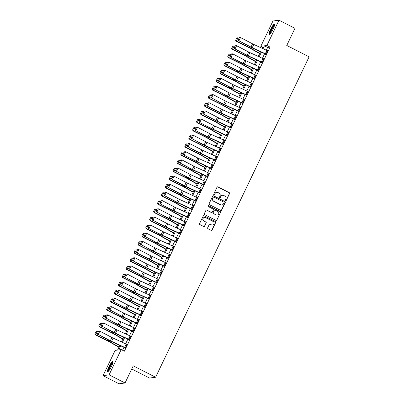 <?xml version="1.0" encoding="UTF-8"?>
<svg xmlns="http://www.w3.org/2000/svg" width="404" height="404" viewBox="0 0 404 404"><rect width="100%" height="100%" fill="white"/><g stroke="black" fill="none" stroke-linecap="round" stroke-linejoin="round"><path stroke-width="0.61" d="M225.624 200.626A0.5 0.49 82.3 0 0 226.28 200.399L229.538 193.597A0.717 0.697 82.3 0 0 229.219 192.632L217.943 186.885A0.717 0.697 82.3 0 0 217.009 187.209L213.746 194.016A0.5 0.49 82.3 0 0 214.251 194.733A0.5 0.49 82.3 0 0 214.625 194.46L215.049 193.582A2.293 2.232 82.3 0 1 218.034 192.551L218.973 193.031A2.293 2.232 82.3 0 1 219.998 196.102L219.574 196.985A0.5 0.49 82.3 0 0 220.079 197.702A0.5 0.49 82.3 0 0 220.453 197.43L220.872 196.551A2.293 2.232 82.3 0 1 223.861 195.521L224.801 196.001A2.293 2.232 82.3 0 1 225.826 199.071L225.402 199.955A0.5 0.49 82.3 0 0 225.624 200.626M225.826 200.677A0.5 0.49 82.3 0 0 226.114 200.419L229.376 193.617A0.717 0.697 82.3 0 0 229.058 192.657L217.776 186.911A0.717 0.697 82.3 0 0 217.458 186.835M214.171 194.738A0.5 0.49 82.3 0 0 214.463 194.486L215.049 193.582M219.998 197.708A0.5 0.49 82.3 0 0 220.286 197.455L220.872 196.551M108.923 366.787A5.691 1.071 117 0 1 112.787 361.545A5.691 1.071 117 0 1 111.479 366.438A5.691 1.071 117 0 1 107.621 371.68A5.691 1.071 117 0 1 108.923 366.787M270.559 29.426A5.691 1.071 117 0 1 274.417 24.184A5.691 1.071 117 0 1 273.114 29.083A5.691 1.071 117 0 1 269.251 34.325A5.691 1.071 117 0 1 270.559 29.426M207.676 227.755A0.717 0.697 82.3 0 0 207.994 228.714L211.161 230.325A0.717 0.697 82.3 0 0 212.095 230.007L215.716 222.447A0.717 0.697 82.3 0 0 215.398 221.488L204.116 215.741A0.717 0.697 82.3 0 0 203.182 216.064L199.561 223.619A0.717 0.697 82.3 0 0 199.884 224.579L203.702 226.528A0.717 0.697 82.3 0 0 204.636 226.21L206.186 222.973A0.717 0.697 82.3 0 0 205.868 222.013L203.975 221.049A1.914 1.863 82.3 0 1 204.535 217.438A1.914 1.863 82.3 0 1 205.616 217.62L213.039 221.402A1.914 1.863 82.3 0 1 212.474 225.013A1.914 1.863 82.3 0 1 211.398 224.831L210.161 224.2A0.717 0.697 82.3 0 0 209.227 224.523L207.676 227.755M262.681 47.248L260.832 46.303L272.947 21.018L279.007 20.2L294.971 28.331L286.764 45.46L309.105 56.843L155.601 377.235L133.254 365.852L125.048 382.982L109.09 374.846L103.03 375.669L115.145 350.384L117.599 350.051L119.826 345.405M279.007 20.2L266.892 45.485L264.438 45.819L263.055 48.702M120.705 345.814L118.746 349.894L121.205 349.561L124.397 351.187L270.089 47.111L266.892 45.485M121.205 349.561L109.09 374.846M220.705 210.408A0.717 0.697 82.3 0 0 221.639 210.085L225.26 202.53A0.717 0.697 82.3 0 0 224.937 201.571L213.66 195.824A0.717 0.697 82.3 0 0 212.726 196.142L209.105 203.702A0.717 0.697 82.3 0 0 209.423 204.661L220.705 210.408M220.488 212.489L216.867 220.049A0.717 0.697 82.3 0 1 215.933 220.367L204.656 214.62A0.717 0.697 82.3 0 1 204.333 213.66L205.883 210.428A0.717 0.697 82.3 0 1 206.818 210.105L211.393 212.438A0.717 0.697 82.3 0 0 212.327 212.115L213.352 209.969A0.717 0.697 82.3 0 0 213.034 209.009L208.272 206.585A0.5 0.49 82.3 0 1 208.419 205.636A0.5 0.49 82.3 0 1 208.701 205.686L220.17 211.529A0.717 0.697 82.3 0 1 220.488 212.489L216.867 220.049M270.089 47.111L267.63 47.445L266.307 50.197M264.645 53.671L262.403 58.358M260.737 61.827L258.494 66.514M256.828 69.983L254.586 74.669M252.919 78.144L250.677 82.825M249.016 86.299L246.768 90.981M245.107 94.455L242.86 99.137M241.198 102.611L238.951 107.297M237.289 110.767L235.047 115.453M233.381 118.922L231.138 123.609M229.472 127.083L227.23 131.765M225.563 135.239L223.321 139.92M221.66 143.395L219.412 148.076M217.751 151.55L215.504 156.237M213.842 159.706L211.595 164.393M209.934 167.862L207.691 172.548M206.025 176.023L203.783 180.704M202.116 184.179L199.874 188.86M198.207 192.334L195.965 197.016M194.304 200.49L192.057 205.176M190.395 208.646L188.148 213.332M186.486 216.802L184.239 221.488M182.578 224.962L180.336 229.644M178.669 233.118L176.427 237.799M174.76 241.274L172.518 245.955M170.852 249.43L168.609 254.116M166.948 257.585L164.701 262.272M163.039 265.741L160.792 270.428M159.131 273.902L156.883 278.583M155.222 282.058L152.98 286.739M151.313 290.213L149.071 294.895M147.404 298.369L145.162 303.056M143.496 306.525L141.254 311.211M139.592 314.681L137.345 319.367M135.683 322.841L133.436 327.523M131.775 330.997L129.527 335.679M127.866 339.153L125.624 343.834M123.957 347.309L122.548 350.248M265.312 53.722L266.877 50.46A2.555 0.323 -154.4 0 1 267.589 50.808L266.024 54.07A2.555 0.323 -154.4 0 0 265.312 53.722L252.253 47.712A3.646 0.465 25.6 0 1 251.01 47.101L238.941 40.804L250.485 47.096A5.469 0.692 -154.4 0 0 252.354 48.015L265.413 54.025L265.458 54.449L265.867 54.394L267.746 50.48L267.281 50.651M261.403 61.878L262.969 58.615A2.555 0.323 -154.4 0 1 263.681 58.964L262.12 62.226A2.555 0.323 -154.4 0 0 261.403 61.878L248.349 55.868A3.646 0.465 25.6 0 1 247.102 55.257L235.032 48.96L246.576 55.257A5.469 0.692 -154.4 0 0 248.445 56.171L261.504 62.181L261.55 62.605L261.964 62.549L263.837 58.636L263.373 58.807M257.494 70.038L259.06 66.771A2.555 0.323 -154.4 0 1 259.772 67.12L258.212 70.382A2.555 0.323 -154.4 0 0 257.494 70.038L244.44 64.024A3.646 0.465 25.6 0 1 243.193 63.413L230.598 57.115L242.668 63.413A5.469 0.692 -154.4 0 0 244.541 64.327L257.803 70.437L257.646 70.766L258.055 70.71L259.929 66.791L259.464 66.963M253.591 78.194L255.151 74.932A2.555 0.323 -154.4 0 1 255.863 75.275L254.303 78.538A2.555 0.323 -154.4 0 0 253.591 78.194L240.531 72.185A3.646 0.465 25.6 0 1 239.284 71.574L226.694 65.271L238.759 71.569A5.469 0.692 -154.4 0 0 240.632 72.483L253.894 78.593L253.737 78.921L254.146 78.866L256.02 74.947L255.555 75.124M249.682 86.35L251.243 83.088A2.555 0.323 -154.4 0 1 251.955 83.431L250.394 86.693A2.555 0.323 -154.4 0 0 249.682 86.35L236.623 80.34A3.646 0.465 25.6 0 1 235.375 79.729L222.786 73.427L234.85 79.724A5.469 0.692 -154.4 0 0 236.724 80.643L249.985 86.749L249.829 87.077L250.238 87.022L252.111 83.108L251.647 83.28M245.773 94.506L247.334 91.243A2.555 0.323 -154.4 0 1 248.051 91.587L246.485 94.849A2.555 0.323 -154.4 0 0 245.773 94.506L232.714 88.496A3.646 0.465 25.6 0 1 231.467 87.885L219.402 81.588L230.947 87.88A5.469 0.692 -154.4 0 0 232.815 88.799L246.076 94.905L245.92 95.233L246.329 95.177L248.208 91.264L247.738 91.435M241.865 102.661L243.43 99.399A2.555 0.323 -154.4 0 1 244.142 99.748L242.577 103.01A2.555 0.323 -154.4 0 0 241.865 102.661L228.805 96.652A3.646 0.465 25.6 0 1 227.558 96.041L215.494 89.744L227.038 96.036A5.469 0.692 -154.4 0 0 228.906 96.955L241.966 102.964L242.011 103.389L242.42 103.333L244.299 99.419L243.834 99.591M237.956 110.817L239.522 107.555A2.555 0.323 -154.4 0 1 240.234 107.903L238.668 111.166A2.555 0.323 -154.4 0 0 237.956 110.817L224.897 104.808A3.646 0.465 25.6 0 1 223.654 104.197L211.585 97.899L223.129 104.197A5.469 0.692 -154.4 0 0 224.998 105.111L238.057 111.12L238.102 111.544L238.512 111.489L240.39 107.575L239.925 107.747M234.047 118.978L235.613 115.711A2.555 0.323 -154.4 0 1 236.325 116.059L234.764 119.321A2.555 0.323 -154.4 0 0 234.047 118.978L220.993 112.963A3.646 0.465 25.6 0 1 219.746 112.352L207.151 106.055L219.221 112.352A5.469 0.692 -154.4 0 0 221.089 113.266L234.148 119.276L234.194 119.705L234.608 119.65L236.481 115.731L236.017 115.903M230.139 127.134L231.704 123.871A2.555 0.323 -154.4 0 1 232.416 124.215L230.856 127.477A2.555 0.323 -154.4 0 0 230.139 127.134L217.084 121.124A3.646 0.465 25.6 0 1 215.837 120.513L203.768 114.216L215.312 120.508A5.469 0.692 -154.4 0 0 217.185 121.422L230.447 127.533L230.29 127.861L230.699 127.805L232.573 123.887L232.108 124.063M226.235 135.29L227.795 132.027A2.555 0.323 -154.4 0 1 228.507 132.371L226.947 135.633A2.555 0.323 -154.4 0 0 226.235 135.29L213.176 129.28A3.646 0.465 25.6 0 1 211.928 128.669L199.339 122.367L211.403 128.664A5.469 0.692 -154.4 0 0 213.277 129.583L226.538 135.688L226.381 136.017L226.79 135.961L228.664 132.047L228.199 132.219M222.326 143.445L223.887 140.183A2.555 0.323 -154.4 0 1 224.599 140.526L223.038 143.789A2.555 0.323 -154.4 0 0 222.326 143.445L209.267 137.436A3.646 0.465 25.6 0 1 208.02 136.825L195.43 130.522L207.494 136.82A5.469 0.692 -154.4 0 0 209.368 137.739L222.629 143.844L222.473 144.172L222.882 144.117L224.755 140.203L224.291 140.375M218.418 151.601L219.978 148.339A2.555 0.323 -154.4 0 1 220.695 148.687L219.13 151.949A2.555 0.323 -154.4 0 0 218.418 151.601L205.358 145.591A3.646 0.465 25.6 0 1 204.111 144.98L192.046 138.683L203.591 144.975A5.469 0.692 -154.4 0 0 205.459 145.894L218.519 151.904L218.564 152.328L218.973 152.273L220.852 148.359L220.382 148.531M214.509 159.757L216.074 156.494A2.555 0.323 -154.4 0 1 216.786 156.843L215.221 160.105A2.555 0.323 -154.4 0 0 214.509 159.757L201.45 153.747A3.646 0.465 25.6 0 1 200.202 153.136L188.138 146.839L199.682 153.136A5.469 0.692 -154.4 0 0 201.551 154.05L214.61 160.06L214.655 160.484L215.064 160.428L216.943 156.515L216.478 156.686M210.6 167.918L212.166 164.65A2.555 0.323 -154.4 0 1 212.878 164.999L211.312 168.261A2.555 0.323 -154.4 0 0 210.6 167.918L197.541 161.903A3.646 0.465 25.6 0 1 196.299 161.292L183.704 154.995L195.773 161.292A5.469 0.692 -154.4 0 0 197.642 162.206L210.701 168.216L210.747 168.645L211.156 168.589L213.034 164.67L212.57 164.842M206.691 176.073L208.257 172.811A2.555 0.323 -154.4 0 1 208.969 173.154L207.409 176.417A2.555 0.323 -154.4 0 0 206.691 176.073L193.637 170.064A3.646 0.465 25.6 0 1 192.39 169.453L180.32 163.155L191.865 169.448A5.469 0.692 -154.4 0 0 193.733 170.362L206.994 176.472L206.838 176.8L207.252 176.745L209.126 172.826L208.661 173.003M202.783 184.229L204.348 180.967A2.555 0.323 -154.4 0 1 205.06 181.31L203.5 184.572A2.555 0.323 -154.4 0 0 202.783 184.229L189.728 178.22A3.646 0.465 25.6 0 1 188.481 177.608L176.412 171.311L187.956 177.603A5.469 0.692 -154.4 0 0 189.829 178.523L203.091 184.628L202.934 184.956L203.343 184.901L205.217 180.987L204.752 181.159M198.879 192.385L200.44 189.123A2.555 0.323 -154.4 0 1 201.152 189.466L199.591 192.728A2.555 0.323 -154.4 0 0 198.879 192.385L185.82 186.375A3.646 0.465 25.6 0 1 184.572 185.764L171.983 179.462L184.047 185.759A5.469 0.692 -154.4 0 0 185.921 186.678L199.182 192.784L199.026 193.112L199.435 193.056L201.308 189.143L200.844 189.314M194.97 200.541L196.531 197.278A2.555 0.323 -154.4 0 1 197.243 197.627L195.682 200.889A2.555 0.323 -154.4 0 0 194.97 200.541L181.911 194.531A3.646 0.465 25.6 0 1 180.664 193.92L168.594 187.623L180.139 193.915A5.469 0.692 -154.4 0 0 182.012 194.834L195.273 200.945L195.117 201.268L195.526 201.212L197.399 197.298L196.935 197.47M191.062 208.696L192.622 205.434A2.555 0.323 -154.4 0 1 193.339 205.782L191.774 209.045A2.555 0.323 -154.4 0 0 191.062 208.696L178.002 202.687A3.646 0.465 25.6 0 1 176.755 202.076L164.691 195.778L176.235 202.076A5.469 0.692 -154.4 0 0 178.103 202.99L191.163 208.999L191.208 209.423L191.617 209.368L193.496 205.454L193.026 205.626M187.153 216.857L188.719 213.59A2.555 0.323 -154.4 0 1 189.431 213.938L187.865 217.201A2.555 0.323 -154.4 0 0 187.153 216.857L174.094 210.843A3.646 0.465 25.6 0 1 172.846 210.232L160.257 203.934L172.326 210.232A5.469 0.692 -154.4 0 0 174.195 211.146L187.254 217.155L187.299 217.584L187.708 217.529L189.587 213.61L189.123 213.782M183.244 225.013L184.81 221.751A2.555 0.323 -154.4 0 1 185.522 222.094L183.956 225.356A2.555 0.323 -154.4 0 0 183.244 225.013L170.185 219.003A3.646 0.465 25.6 0 1 168.943 218.392L156.873 212.095L168.417 218.387A5.469 0.692 -154.4 0 0 170.286 219.301L183.547 225.412L183.391 225.74L183.8 225.684L185.678 221.766L185.214 221.942M179.336 233.169L180.901 229.906A2.555 0.323 -154.4 0 1 181.613 230.25L180.048 233.512A2.555 0.323 -154.4 0 0 179.336 233.169L166.281 227.159A3.646 0.465 25.6 0 1 165.034 226.548L152.964 220.251L164.509 226.543A5.469 0.692 -154.4 0 0 166.377 227.462L179.639 233.568L179.482 233.896L179.896 233.84L181.77 229.927L181.305 230.098M175.427 241.324L176.992 238.062A2.555 0.323 -154.4 0 1 177.704 238.405L176.144 241.668A2.555 0.323 -154.4 0 0 175.427 241.324L162.373 235.315A3.646 0.465 25.6 0 1 161.125 234.704L148.531 228.401L160.6 234.699A5.469 0.692 -154.4 0 0 162.474 235.618L175.735 241.723L175.578 242.052L175.987 241.996L177.861 238.082L177.396 238.254M171.523 249.48L173.084 246.218A2.555 0.323 -154.4 0 1 173.796 246.566L172.235 249.829A2.555 0.323 -154.4 0 0 171.523 249.48L158.464 243.471A3.646 0.465 25.6 0 1 157.217 242.86L145.147 236.562L156.691 242.855A5.469 0.692 -154.4 0 0 158.565 243.774L171.826 249.884L171.67 250.207L172.079 250.152L173.952 246.238L173.488 246.41M167.615 257.636L169.175 254.374A2.555 0.323 -154.4 0 1 169.887 254.722L168.327 257.984A2.555 0.323 -154.4 0 0 167.615 257.636L154.555 251.626A3.646 0.465 25.6 0 1 153.308 251.015L141.238 244.718L152.783 251.015A5.469 0.692 -154.4 0 0 154.656 251.929L167.918 258.04L167.761 258.363L168.17 258.308L170.044 254.394L169.579 254.565M163.706 265.797L165.266 262.529A2.555 0.323 -154.4 0 1 165.983 262.878L164.418 266.14A2.555 0.323 -154.4 0 0 163.706 265.797L150.647 259.782A3.646 0.465 25.6 0 1 149.399 259.171L136.81 252.874L148.879 259.171A5.469 0.692 -154.4 0 0 150.748 260.085L163.807 266.095L163.852 266.524L164.261 266.468L166.14 262.549L165.67 262.721M159.797 273.952L161.363 270.69A2.555 0.323 -154.4 0 1 162.075 271.034L160.509 274.296A2.555 0.323 -154.4 0 0 159.797 273.952L146.738 267.943A3.646 0.465 25.6 0 1 145.491 267.332L133.426 261.034L144.97 267.327A5.469 0.692 -154.4 0 0 146.839 268.241L160.1 274.351L159.944 274.68L160.353 274.624L162.231 270.705L161.767 270.882M155.888 282.108L157.454 278.846A2.555 0.323 -154.4 0 1 158.166 279.189L156.601 282.452A2.555 0.323 -154.4 0 0 155.888 282.108L142.829 276.099A3.646 0.465 25.6 0 1 141.587 275.488L129.517 269.19L141.062 275.483A5.469 0.692 -154.4 0 0 142.93 276.402L156.191 282.507L156.035 282.835L156.444 282.78L158.323 278.866L157.858 279.038M151.98 290.264L153.545 287.002A2.555 0.323 -154.4 0 1 154.257 287.345L152.692 290.607A2.555 0.323 -154.4 0 0 151.98 290.264L138.925 284.254A3.646 0.465 25.6 0 1 137.678 283.643L125.083 277.341L137.153 283.638A5.469 0.692 -154.4 0 0 139.021 284.557L152.283 290.663L152.126 290.991L152.54 290.936L154.414 287.022L153.949 287.194M148.071 298.42L149.637 295.157A2.555 0.323 -154.4 0 1 150.349 295.506L148.788 298.768A2.555 0.323 -154.4 0 0 148.071 298.42L135.017 292.41A3.646 0.465 25.6 0 1 133.769 291.799L121.7 285.502L133.244 291.794A5.469 0.692 -154.4 0 0 135.118 292.713L148.379 298.824L148.223 299.147L148.632 299.091L150.505 295.178L150.041 295.349M144.167 306.575L145.728 303.313A2.555 0.323 -154.4 0 1 146.44 303.662L144.879 306.924A2.555 0.323 -154.4 0 0 144.167 306.575L131.108 300.566A3.646 0.465 25.6 0 1 129.861 299.955L117.791 293.658L129.336 299.955A5.469 0.692 -154.4 0 0 131.209 300.869L144.47 306.979L144.314 307.303L144.723 307.247L146.596 303.333L146.132 303.505M140.259 314.736L141.819 311.469A2.555 0.323 -154.4 0 1 142.531 311.817L140.971 315.08A2.555 0.323 -154.4 0 0 140.259 314.736L127.199 308.722A3.646 0.465 25.6 0 1 125.952 308.111L113.362 301.813L125.427 308.111A5.469 0.692 -154.4 0 0 127.3 309.025L140.562 315.135L140.405 315.463L140.814 315.408L142.688 311.489L142.223 311.661M136.35 322.892L137.91 319.63A2.555 0.323 -154.4 0 1 138.628 319.973L137.062 323.235A2.555 0.323 -154.4 0 0 136.35 322.892L123.291 316.882A3.646 0.465 25.6 0 1 122.043 316.271L109.979 309.974L121.523 316.266A5.469 0.692 -154.4 0 0 123.392 317.18L136.653 323.291L136.496 323.619L136.906 323.564L138.784 319.645L138.314 319.822M132.441 331.048L134.007 327.785A2.555 0.323 -154.4 0 1 134.719 328.129L133.153 331.391A2.555 0.323 -154.4 0 0 132.441 331.048L119.382 325.038A3.646 0.465 25.6 0 1 118.135 324.427L106.07 318.13L117.615 324.422A5.469 0.692 -154.4 0 0 119.483 325.341L132.744 331.447L132.588 331.775L132.997 331.719L134.875 327.806L134.411 327.977M128.533 339.203L130.098 335.941A2.555 0.323 -154.4 0 1 130.81 336.285L129.245 339.547A2.555 0.323 -154.4 0 0 128.533 339.203L115.473 333.194A3.646 0.465 25.6 0 1 114.231 332.583L102.162 326.286L113.706 332.578A5.469 0.692 -154.4 0 0 115.574 333.497L128.836 339.602L128.679 339.931L129.088 339.875L130.967 335.961L130.502 336.133M124.624 347.359L126.189 344.097A2.555 0.323 -154.4 0 1 126.901 344.445L125.336 347.708A2.555 0.323 -154.4 0 0 124.624 347.359L111.57 341.35A3.646 0.465 25.6 0 1 110.322 340.739L98.253 334.441L109.797 340.734A5.469 0.692 -154.4 0 0 111.666 341.653L124.725 347.662L124.77 348.086L125.184 348.031L127.058 344.117L126.593 344.289M131.749 368.993L149.536 378.053L155.601 377.235M125.048 382.982L118.988 383.8L103.03 375.669M262.176 48.298L263.292 45.975L260.832 46.303M121.488 341.935L123.735 337.249M125.397 333.78L127.644 329.093M129.305 325.624L131.547 320.938M133.214 317.463L135.456 312.782M137.123 309.307L139.365 304.626M141.031 301.152L143.274 296.465M144.935 292.996L147.182 288.31M148.844 284.84L151.091 280.154M152.752 276.684L155 271.998M156.661 268.524L158.903 263.842M160.57 260.368L162.812 255.687M164.478 252.212L166.721 247.526M168.387 244.056L170.629 239.37M172.291 235.901L174.538 231.214M176.2 227.745L178.447 223.059M180.108 219.584L182.356 214.903M184.017 211.428L186.259 206.747M187.926 203.273L190.168 198.586M191.834 195.117L194.077 190.43M195.743 186.961L197.985 182.275M199.647 178.805L201.894 174.119M203.555 170.645L205.803 165.963M207.464 162.489L209.711 157.807M211.373 154.333L213.615 149.652M215.281 146.177L217.524 141.491M219.19 138.022L221.432 133.335M223.099 129.866L225.341 125.179M227.003 121.705L229.25 117.024M230.911 113.549L233.159 108.868M234.82 105.393L237.067 100.712M238.729 97.238L240.971 92.551M242.637 89.082L244.88 84.396M246.546 80.926L248.788 76.24M250.455 72.765L252.697 68.084M254.358 64.61L256.606 59.928M258.267 56.454L260.514 51.773M261.393 52.177L259.146 56.858M257.484 60.332L255.237 65.014M253.576 68.488L251.333 73.169M249.667 76.644L247.425 81.33M245.758 84.8L243.516 89.486M241.85 92.955L239.607 97.642M237.946 101.116L235.699 105.797M234.037 109.272L231.79 113.953M230.129 117.428L227.881 122.109M226.22 125.583L223.978 130.27M222.311 133.739L220.069 138.426M218.402 141.895L216.16 146.581M214.494 150.056L212.252 154.737M210.59 158.211L208.343 162.893M206.681 166.367L204.434 171.049M202.773 174.523L200.525 179.209M198.864 182.679L196.622 187.365M194.955 190.834L192.713 195.521M191.047 198.995L188.804 203.677M187.138 207.151L184.896 211.832M183.234 215.307L180.987 219.988M179.326 223.463L177.078 228.149M175.417 231.618L173.17 236.305M171.508 239.774L169.266 244.46M167.599 247.935L165.357 252.616M163.691 256.091L161.448 260.772M159.782 264.246L157.54 268.928M155.878 272.402L153.631 277.088M151.97 280.558L149.722 285.244M148.061 288.714L145.814 293.4M144.152 296.874L141.91 301.556M140.244 305.03L138.001 309.711M136.335 313.186L134.093 317.867M132.426 321.342L130.184 326.028M128.523 329.497L126.275 334.184M124.614 337.653L122.367 342.339M267.63 47.445L264.438 45.819M267.337 50.535L267.645 50.692M263.428 58.691L263.736 58.848M259.519 66.847L259.828 67.003M255.611 75.003L255.919 75.164M251.702 83.163L252.01 83.32M247.793 91.319L248.101 91.476M243.89 99.475L244.198 99.631M239.981 107.631L240.289 107.787M236.072 115.786L236.38 115.943M232.164 123.942L232.472 124.099M228.255 132.103L228.563 132.26M224.346 140.259L224.654 140.415M220.438 148.414L220.746 148.571M216.534 156.57L216.842 156.727M212.625 164.726L212.933 164.882M208.716 172.882L209.025 173.038M204.808 181.042L205.116 181.199M200.899 189.198L201.207 189.355M196.99 197.354L197.298 197.511M193.082 205.51L193.39 205.666M189.178 213.666L189.486 213.822M185.269 221.821L185.577 221.978M181.361 229.982L181.669 230.139M177.452 238.138L177.76 238.294M173.543 246.294L173.851 246.45M169.635 254.449L169.943 254.606M165.726 262.605L166.034 262.762M161.822 270.761L162.13 270.917M157.913 278.922L158.222 279.078M154.005 287.077L154.313 287.234M150.096 295.233L150.404 295.39M146.187 303.389L146.495 303.545M142.279 311.545L142.587 311.701M138.37 319.7L138.678 319.857M134.466 327.861L134.774 328.018M130.558 336.017L130.866 336.173M126.649 344.173L126.957 344.329M222.488 195.314A2.293 2.232 82.3 0 0 220.71 196.571M216.665 192.344A2.293 2.232 82.3 0 0 214.883 193.602M221.023 210.484A0.717 0.697 82.3 0 0 221.473 210.11L225.094 202.55A0.717 0.697 82.3 0 0 224.776 201.591L213.499 195.844A0.717 0.697 82.3 0 0 213.176 195.768M224.043 202.788A0.5 0.49 82.3 0 0 223.821 202.116L213.918 197.071A0.5 0.49 82.3 0 0 213.267 197.293L212.822 198.223A2.293 2.232 82.3 0 0 213.847 201.293L220.614 204.742A2.293 2.232 82.3 0 0 223.599 203.717L224.043 202.788M213.559 197.041A0.5 0.49 82.3 0 0 213.105 197.319L213.267 197.293M221.821 204.974A2.293 2.232 82.3 0 1 220.448 204.767L213.681 201.318A2.293 2.232 82.3 0 1 212.661 198.248L213.105 197.319M216.251 220.443A0.717 0.697 82.3 0 0 216.701 220.069M211.711 212.509A0.717 0.697 82.3 0 1 211.226 212.459L206.656 210.125A0.717 0.697 82.3 0 0 206.333 210.055M220.321 212.509A0.717 0.697 82.3 0 0 220.003 211.55L208.535 205.707A0.5 0.49 82.3 0 0 208.338 205.656M216.14 214.857A1.914 1.863 82.3 0 0 218.801 213.458A1.914 1.863 82.3 0 0 217.781 211.428L215.165 210.095A0.717 0.697 82.3 0 0 214.231 210.418L213.201 212.565A0.717 0.697 82.3 0 0 213.524 213.524L215.973 214.877A1.914 1.863 82.3 0 0 217.135 215.049M214.681 210.045A0.717 0.697 82.3 0 0 214.064 210.439L214.231 210.418M215.973 214.877L213.357 213.544A0.717 0.697 82.3 0 1 213.039 212.585L214.064 210.439M212.393 225.023A1.914 1.863 82.3 0 1 211.231 224.851L209.994 224.22A0.717 0.697 82.3 0 0 209.676 224.149M204.454 217.448A1.914 1.863 82.3 0 0 203.808 221.069L203.975 221.049M204.025 226.604A0.717 0.697 82.3 0 0 204.474 226.23L206.025 222.993A0.717 0.697 82.3 0 0 205.702 222.033L203.808 221.069M211.479 230.401A0.717 0.697 82.3 0 0 211.928 230.028L215.549 222.473A0.717 0.697 82.3 0 0 215.231 221.513L203.954 215.766A0.717 0.697 82.3 0 0 203.631 215.691M236.794 37.915L235.583 40.243L236.794 37.915L237.961 37.814L238.794 38.229M237.961 37.814L236.396 41.077L248.92 47.308A5.469 0.692 25.6 0 1 250.682 48.243L259.742 53.384M235.699 40.198L236.396 41.077L236.103 41.188L235.583 40.243M259.626 53.621L249.798 48.046A3.646 0.465 -154.4 0 0 248.627 47.425L236.103 41.188M265.615 54.126L265.923 54.282M239.092 37.607L240.501 37.542L238.941 40.804L238.203 39.89L239.299 37.607L238.203 39.89M266.877 50.46L253.818 44.45A3.646 0.465 25.6 0 1 252.571 43.839L240.501 37.542L239.299 37.607M237.996 39.89L238.416 40.804M232.886 46.071L231.674 48.404L232.886 46.071L234.052 45.97L234.886 46.384M234.052 45.97L232.487 49.232L245.016 55.464A5.469 0.692 25.6 0 1 246.773 56.398L255.833 61.539M231.795 48.359L232.487 49.232L232.194 49.344L231.674 48.404M255.717 61.782L245.895 56.201A3.646 0.465 -154.4 0 0 244.718 55.58L232.194 49.344M228.977 54.232L227.765 56.56L228.977 54.232L230.144 54.126L230.977 54.54M230.144 54.126L228.583 57.388L241.107 63.625A5.469 0.692 25.6 0 1 242.865 64.554L251.924 69.7M227.886 56.515L228.583 57.388L228.29 57.504L227.765 56.56M251.808 69.937L241.986 64.357A3.646 0.465 -154.4 0 0 240.814 63.736L228.29 57.504M225.068 62.388L223.861 64.716L225.068 62.388L226.235 62.282L227.068 62.696M226.235 62.282L224.674 65.544L237.198 71.781A5.469 0.692 25.6 0 1 238.956 72.71L248.016 77.856M223.978 64.67L224.674 65.544L224.382 65.66L223.861 64.716M247.899 78.093L238.077 72.513A3.646 0.465 -154.4 0 0 236.906 71.892L224.382 65.66M261.706 62.282L262.014 62.438M235.184 45.763L236.598 45.697L235.032 48.96L234.295 48.046L235.391 45.763L234.295 48.046M262.969 58.615L249.909 52.606A3.646 0.465 25.6 0 1 248.662 51.995L236.598 45.697L235.391 45.763M234.088 48.046L234.507 48.96M257.803 70.437L258.111 70.594M231.275 53.919L232.689 53.858L231.123 57.121L230.391 56.206L231.482 53.919L230.391 56.206M259.06 66.771L246.001 60.762A3.646 0.465 25.6 0 1 244.753 60.151L232.689 53.858L231.482 53.919M230.179 56.201L230.598 57.115M253.894 78.593L254.202 78.75M227.366 62.075L228.78 62.014L227.215 65.276L226.482 64.362L227.573 62.075L226.482 64.362M255.151 74.932L242.092 68.922A3.646 0.465 25.6 0 1 240.85 68.311L228.78 62.014L227.573 62.075M226.27 64.357L226.694 65.271M221.165 70.543L219.953 72.872L221.165 70.543L222.326 70.437L223.159 70.852M222.326 70.437L220.766 73.7L233.29 79.936A5.469 0.692 25.6 0 1 235.047 80.866L244.107 86.012M220.069 72.826L220.766 73.7L220.473 73.816L219.953 72.872M243.996 86.249L234.168 80.674A3.646 0.465 -154.4 0 0 232.997 80.048L220.473 73.816M249.985 86.749L250.293 86.905M223.457 70.23L224.871 70.17L223.306 73.432L222.574 72.518L223.67 70.235L222.574 72.518M251.243 83.088L238.188 77.078A3.646 0.465 25.6 0 1 236.941 76.467L224.871 70.17L223.67 70.235M222.362 72.518L222.786 73.427M270.079 33.886A4.924 0.924 117 0 1 269.968 33.406A4.924 0.924 117 0 1 271.932 28.331A4.924 0.924 117 0 1 274.548 25.114M274.427 25.674A4.56 0.858 -63 0 0 272.008 29.083A4.56 0.858 -63 0 0 270.463 33.28A4.56 0.858 -63 0 0 270.463 33.456M274.584 24.523A5.651 1.06 -63 0 0 271.574 28.699A5.651 1.06 -63 0 0 269.614 33.981A5.651 1.06 -63 0 0 269.625 34.259M108.449 371.241A4.924 0.924 117 0 1 109.605 367.024A4.924 0.924 117 0 1 112.913 362.474M112.797 363.034A4.56 0.858 -63 0 0 110.009 367.175A4.56 0.858 -63 0 0 108.833 370.816M112.948 361.883A5.651 1.06 -63 0 0 109.444 367.044A5.651 1.06 -63 0 0 107.989 371.614M217.256 78.699L216.044 81.027L217.256 78.699L218.423 78.593L219.251 79.007M218.423 78.593L216.857 81.861L229.381 88.092A5.469 0.692 25.6 0 1 231.138 89.026L240.198 94.167M216.16 80.982L216.857 81.861L216.564 81.972L216.044 81.027M240.087 94.405L230.26 88.83A3.646 0.465 -154.4 0 0 229.088 88.208L216.564 81.972M213.347 86.855L212.135 89.183L213.347 86.855L214.514 86.754L215.347 87.168M214.514 86.754L212.948 90.016L225.472 96.248A5.469 0.692 25.6 0 1 227.23 97.182L236.29 102.323M212.252 89.138L212.948 90.016L212.656 90.127L212.135 89.183M236.178 102.56L226.351 96.985A3.646 0.465 -154.4 0 0 225.179 96.364L212.656 90.127M209.439 95.011L208.227 97.344L209.439 95.011L210.605 94.91L211.438 95.324M210.605 94.91L209.04 98.172L221.564 104.404A5.469 0.692 25.6 0 1 223.326 105.338L232.386 110.479M208.343 97.298L209.04 98.172L208.747 98.283L208.227 97.344M232.27 110.721L222.442 105.141A3.646 0.465 -154.4 0 0 221.271 104.52L208.747 98.283M205.53 103.172L204.318 105.5L205.53 103.172L206.697 103.065L207.53 103.48M206.697 103.065L205.131 106.328L217.66 112.565A5.469 0.692 25.6 0 1 219.417 113.494L228.477 118.64M204.439 105.454L205.131 106.328L204.838 106.444L204.318 105.5M228.361 118.877L218.539 113.297A3.646 0.465 -154.4 0 0 217.362 112.676L204.838 106.444M201.621 111.327L200.409 113.655L201.621 111.327L202.788 111.221L203.621 111.635M202.788 111.221L201.227 114.483L213.751 120.72A5.469 0.692 25.6 0 1 215.509 121.649L224.568 126.795M200.53 113.61L201.227 114.483L200.929 114.6L200.409 113.655M224.452 127.033L214.63 121.453A3.646 0.465 -154.4 0 0 213.458 120.831L200.929 114.6M246.076 94.905L246.384 95.066M219.549 78.391L220.963 78.325L219.402 81.588L218.665 80.674L219.761 78.391L218.665 80.674M247.334 91.243L234.28 85.234A3.646 0.465 25.6 0 1 233.032 84.623L220.963 78.325L219.761 78.391M218.458 80.674L218.877 81.583M242.168 103.065L242.476 103.222M215.64 86.547L217.054 86.481L215.494 89.744L214.756 88.83L215.852 86.547L214.756 88.83M243.43 99.399L230.371 93.39A3.646 0.465 25.6 0 1 229.124 92.779L217.054 86.481L215.852 86.547M214.549 88.83L214.968 89.744M238.259 111.221L238.567 111.378M211.736 94.703L213.145 94.637L211.585 97.899L210.848 96.985L211.943 94.703L210.848 96.985M239.522 107.555L226.462 101.545A3.646 0.465 25.6 0 1 225.215 100.934L213.145 94.637L211.943 94.703M210.641 96.985L211.06 97.899M234.35 119.377L234.658 119.533M207.828 102.858L209.242 102.798L207.676 106.06L206.939 105.146L208.035 102.858L206.939 105.146M235.613 115.711L222.553 109.701A3.646 0.465 25.6 0 1 221.306 109.09L209.242 102.798L208.035 102.858M206.732 105.141L207.151 106.055M230.447 127.533L230.755 127.689M203.919 111.014L205.333 110.954L203.768 114.216L203.035 113.302L204.126 111.014L203.035 113.302M231.704 123.871L218.645 117.862A3.646 0.465 25.6 0 1 217.397 117.251L205.333 110.954L204.126 111.014M202.823 113.297L203.242 114.211M197.713 119.483L196.506 121.811L197.713 119.483L198.879 119.377L199.712 119.791M198.879 119.377L197.319 122.639L209.843 128.876A5.469 0.692 25.6 0 1 211.6 129.805L220.66 134.951M196.622 121.766L197.319 122.639L197.026 122.755L196.506 121.811M220.544 135.189L210.721 129.613A3.646 0.465 -154.4 0 0 209.55 128.987L197.026 122.755M226.538 135.688L226.846 135.845M200.01 119.17L201.424 119.109L199.859 122.372L199.127 121.458L200.217 119.175L199.127 121.458M227.795 132.027L214.736 126.018A3.646 0.465 25.6 0 1 213.494 125.407L201.424 119.109L200.217 119.175M198.914 121.458L199.339 122.367M193.809 127.639L192.597 129.967L193.809 127.639L194.97 127.533L195.804 127.947M194.97 127.533L193.41 130.8L205.934 137.032A5.469 0.692 25.6 0 1 207.691 137.966L216.751 143.107M192.713 129.921L193.41 130.8L193.117 130.911L192.597 129.967M216.64 143.344L206.813 137.769A3.646 0.465 -154.4 0 0 205.641 137.148L193.117 130.911M222.629 143.844L222.937 144.006M196.102 127.331L197.516 127.265L195.95 130.527L195.218 129.613L196.314 127.331L195.218 129.613M223.887 140.183L210.832 134.173A3.646 0.465 25.6 0 1 209.585 133.562L197.516 127.265L196.314 127.331M195.006 129.613L195.43 130.522M189.9 135.794L188.688 138.123L189.9 135.794L191.067 135.694L191.895 136.108M191.067 135.694L189.501 138.956L202.025 145.188A5.469 0.692 25.6 0 1 203.783 146.122L212.842 151.263M188.804 138.077L189.501 138.956L189.208 139.067L188.688 138.123M212.731 151.5L202.904 145.925A3.646 0.465 -154.4 0 0 201.732 145.304L189.208 139.067M218.721 152.005L219.029 152.162M192.193 135.486L193.607 135.421L192.046 138.683L191.309 137.769L192.405 135.486L191.309 137.769M219.978 148.339L206.924 142.329A3.646 0.465 25.6 0 1 205.676 141.718L193.607 135.421L192.405 135.486M191.102 137.769L191.521 138.683M185.992 143.95L184.779 146.283L185.992 143.95L187.158 143.849L187.991 144.263M187.158 143.849L185.593 147.112L198.117 153.343A5.469 0.692 25.6 0 1 199.874 154.278L208.934 159.418M184.896 146.238L185.593 147.112L185.3 147.223L184.779 146.283M208.823 159.661L198.995 154.081A3.646 0.465 -154.4 0 0 197.824 153.459L185.3 147.223M214.812 160.161L215.12 160.317M188.284 143.642L189.698 143.577L188.138 146.839L187.4 145.925L188.496 143.642L187.4 145.925M216.074 156.494L203.015 150.485A3.646 0.465 25.6 0 1 201.768 149.874L189.698 143.577L188.496 143.642M187.193 145.925L187.613 146.839M182.083 152.111L180.871 154.439L182.083 152.111L183.249 152.005L184.083 152.419M183.249 152.005L181.684 155.267L194.208 161.504A5.469 0.692 25.6 0 1 195.97 162.433L205.03 167.579M180.987 154.394L181.684 155.267L181.391 155.383L180.871 154.439M204.914 167.817L195.087 162.236A3.646 0.465 -154.4 0 0 193.915 161.615L181.391 155.383M210.903 168.317L211.211 168.473M184.381 151.798L185.79 151.737L184.229 155L183.492 154.086L184.588 151.798L183.492 154.086M212.166 164.65L199.106 158.641A3.646 0.465 25.6 0 1 197.859 158.03L185.79 151.737L184.588 151.798M183.285 154.081L183.704 154.995M178.174 160.267L176.962 162.595L178.174 160.267L179.341 160.161L180.174 160.575M179.341 160.161L177.775 163.423L190.304 169.66A5.469 0.692 25.6 0 1 192.062 170.589L201.121 175.735M177.083 162.549L177.775 163.423L177.482 163.539L176.962 162.595M201.005 175.972L191.183 170.392A3.646 0.465 -154.4 0 0 190.006 169.771L177.482 163.539M206.994 176.472L207.303 176.629M180.472 159.954L181.886 159.893L180.32 163.155L179.583 162.241L180.679 159.954L179.583 162.241M208.257 172.811L195.198 166.802A3.646 0.465 25.6 0 1 193.95 166.185L181.886 159.893L180.679 159.954M179.376 162.236L179.795 163.15M174.265 168.423L173.053 170.751L174.265 168.423L175.432 168.317L176.265 168.731M175.432 168.317L173.871 171.579L186.396 177.816A5.469 0.692 25.6 0 1 188.153 178.745L197.213 183.891M173.175 170.705L173.871 171.579L173.574 171.695L173.053 170.751M197.096 184.128L187.274 178.553A3.646 0.465 -154.4 0 0 186.103 177.927L173.574 171.695M170.357 176.578L169.15 178.906L170.357 176.578L171.523 176.472L172.357 176.886M171.523 176.472L169.963 179.74L182.487 185.971A5.469 0.692 25.6 0 1 184.244 186.906L193.304 192.046M169.266 178.861L169.963 179.74L169.67 179.851L169.15 178.906M193.188 192.284L183.366 186.709A3.646 0.465 -154.4 0 0 182.194 186.087L169.67 179.851M166.453 184.734L165.241 187.062L166.453 184.734L167.615 184.633L168.448 185.047M167.615 184.633L166.054 187.895L178.578 194.127A5.469 0.692 25.6 0 1 180.336 195.061L189.395 200.202M165.357 187.017L166.054 187.895L165.761 188.006L165.241 187.062M189.284 200.44L179.457 194.864A3.646 0.465 -154.4 0 0 178.285 194.243L165.761 188.006M162.544 192.89L161.332 195.223L162.544 192.89L163.711 192.789L164.539 193.203M163.711 192.789L162.145 196.051L174.669 202.283A5.469 0.692 25.6 0 1 176.427 203.217L185.487 208.358M161.448 195.177L162.145 196.051L161.852 196.162L161.332 195.223M185.375 208.595L175.548 203.02A3.646 0.465 -154.4 0 0 174.377 202.399L161.852 196.162M158.636 201.051L157.424 203.379L158.636 201.051L159.802 200.945L160.63 201.359M159.802 200.945L158.237 204.207L170.761 210.444A5.469 0.692 25.6 0 1 172.518 211.373L181.578 216.519M157.54 203.333L158.237 204.207L157.944 204.323L157.424 203.379M181.467 216.756L171.639 211.176A3.646 0.465 -154.4 0 0 170.468 210.555L157.944 204.323M154.727 209.206L153.515 211.534L154.727 209.206L155.893 209.1L156.727 209.514M155.893 209.1L154.328 212.363L166.852 218.599A5.469 0.692 25.6 0 1 168.614 219.529L177.674 224.674M153.631 211.489L154.328 212.363L154.035 212.479L153.515 211.534M177.558 224.912L167.731 219.332A3.646 0.465 -154.4 0 0 166.559 218.71L154.035 212.479M150.818 217.362L149.606 219.69L150.818 217.362L151.985 217.256L152.818 217.67M151.985 217.256L150.419 220.518L162.948 226.755A5.469 0.692 25.6 0 1 164.706 227.684L173.765 232.83M149.727 219.645L150.419 220.518L150.126 220.635L149.606 219.69M173.649 233.068L163.827 227.492A3.646 0.465 -154.4 0 0 162.65 226.866L150.126 220.635M146.91 225.518L145.698 227.846L146.91 225.518L148.076 225.412L148.909 225.826M148.076 225.412L146.516 228.679L159.04 234.911A5.469 0.692 25.6 0 1 160.797 235.845L169.857 240.986M145.819 227.8L146.516 228.679L146.218 228.79L145.698 227.846M169.741 241.223L159.918 235.648A3.646 0.465 -154.4 0 0 158.747 235.027L146.218 228.79M143.001 233.674L141.794 236.002L143.001 233.674L144.167 233.573L145.001 233.987M144.167 233.573L142.607 236.835L155.131 243.067A5.469 0.692 25.6 0 1 156.888 244.001L165.948 249.142M141.91 235.956L142.607 236.835L142.314 236.946L141.794 236.002M165.832 249.379L156.01 243.804A3.646 0.465 -154.4 0 0 154.838 243.183L142.314 236.946M139.097 241.829L137.885 244.162L139.097 241.829L140.259 241.728L141.092 242.142M140.259 241.728L138.698 244.991L151.222 251.222A5.469 0.692 25.6 0 1 152.98 252.157L162.039 257.298M138.001 244.117L138.698 244.991L138.405 245.102L137.885 244.162M161.928 257.535L152.101 251.96A3.646 0.465 -154.4 0 0 150.929 251.339L138.405 245.102M135.189 249.99L133.977 252.318L135.189 249.99L136.355 249.884L137.183 250.298M136.355 249.884L134.79 253.146L147.314 259.383A5.469 0.692 25.6 0 1 149.071 260.312L158.131 265.458M134.093 252.273L134.79 253.146L134.497 253.263L133.977 252.318M158.02 265.696L148.192 260.115A3.646 0.465 -154.4 0 0 147.021 259.494L134.497 253.263M131.28 258.146L130.068 260.474L131.28 258.146L132.446 258.04L133.275 258.454M132.446 258.04L130.881 261.302L143.405 267.539A5.469 0.692 25.6 0 1 145.162 268.468L154.222 273.614M130.184 260.429L130.881 261.302L130.588 261.418L130.068 260.474M154.111 273.851L144.284 268.271A3.646 0.465 -154.4 0 0 143.112 267.65L130.588 261.418M127.371 266.302L126.159 268.63L127.371 266.302L128.538 266.196L129.371 266.61M128.538 266.196L126.972 269.458L139.496 275.695A5.469 0.692 25.6 0 1 141.259 276.624L150.318 281.77M126.275 268.584L126.972 269.458L126.679 269.574L126.159 268.63M150.202 282.007L140.375 276.427A3.646 0.465 -154.4 0 0 139.203 275.806L126.679 269.574M123.462 274.457L122.25 276.785L123.462 274.457L124.629 274.351L125.462 274.765M124.629 274.351L123.063 277.619L135.593 283.85A5.469 0.692 25.6 0 1 137.35 284.785L146.41 289.926M122.372 276.74L123.063 277.619L122.771 277.73L122.25 276.785M146.293 290.163L136.471 284.588A3.646 0.465 -154.4 0 0 135.295 283.967L122.771 277.73M119.554 282.613L118.342 284.941L119.554 282.613L120.72 282.512L121.553 282.926M120.72 282.512L119.16 285.774L131.684 292.006A5.469 0.692 25.6 0 1 133.441 292.94L142.501 298.081M118.463 284.896L119.16 285.774L118.862 285.886L118.342 284.941M142.385 298.319L132.562 292.743A3.646 0.465 -154.4 0 0 131.391 292.122L118.862 285.886M115.645 290.769L114.438 293.102L115.645 290.769L116.812 290.668L117.645 291.082M116.812 290.668L115.251 293.93L127.775 300.162A5.469 0.692 25.6 0 1 129.532 301.096L138.592 306.237M114.554 293.057L115.251 293.93L114.958 294.041L114.438 293.102M138.476 306.474L128.654 300.899A3.646 0.465 -154.4 0 0 127.482 300.278L114.958 294.041M111.741 298.93L110.529 301.258L111.741 298.93L112.903 298.824L113.736 299.238M112.903 298.824L111.342 302.086L123.866 308.323A5.469 0.692 25.6 0 1 125.624 309.252L134.684 314.398M110.645 301.212L111.342 302.086L111.05 302.202L110.529 301.258M134.572 314.635L124.745 309.055A3.646 0.465 -154.4 0 0 123.573 308.434L111.05 302.202M107.833 307.085L106.621 309.413L107.833 307.085L108.999 306.979L109.827 307.394M108.999 306.979L107.434 310.242L119.958 316.478A5.469 0.692 25.6 0 1 121.715 317.408L130.775 322.554M106.737 309.368L107.434 310.242L107.141 310.358L106.621 309.413M130.664 322.791L120.836 317.211A3.646 0.465 -154.4 0 0 119.665 316.59L107.141 310.358M203.091 184.628L203.399 184.785M176.563 168.109L177.977 168.049L176.412 171.311L175.679 170.397L176.77 168.114L175.679 170.397M204.348 180.967L191.289 174.957A3.646 0.465 25.6 0 1 190.042 174.346L177.977 168.049L176.77 168.114M175.467 170.397L175.886 171.306M199.182 192.784L199.49 192.94M172.654 176.27L174.068 176.205L172.503 179.467L171.771 178.553L172.862 176.27L171.771 178.553M200.44 189.123L187.38 183.113A3.646 0.465 25.6 0 1 186.138 182.502L174.068 176.205L172.862 176.27M171.559 178.553L171.983 179.462M195.273 200.945L195.581 201.101M168.746 184.426L170.16 184.36L168.594 187.623L167.862 186.709L168.958 184.426L167.862 186.709M196.531 197.278L183.477 191.269A3.646 0.465 25.6 0 1 182.229 190.658L170.16 184.36L168.958 184.426M167.65 186.709L168.074 187.623M191.365 209.1L191.673 209.257M164.837 192.582L166.251 192.516L164.691 195.778L163.953 194.864L165.049 192.582L163.953 194.864M192.622 205.434L179.568 199.424A3.646 0.465 25.6 0 1 178.321 198.813L166.251 192.516L165.049 192.582M163.746 194.864L164.165 195.778M187.456 217.256L187.764 217.413M160.928 200.738L162.342 200.677L160.782 203.939L160.045 203.025L161.14 200.738L160.045 203.025M188.719 213.59L175.659 207.58A3.646 0.465 25.6 0 1 174.412 206.969L162.342 200.677L161.14 200.738M159.838 203.02L160.257 203.934M183.547 225.412L183.855 225.568M157.025 208.893L158.434 208.833L156.873 212.095L156.136 211.181L157.232 208.893L156.136 211.181M184.81 221.751L171.751 215.741A3.646 0.465 25.6 0 1 170.503 215.125L158.434 208.833L157.232 208.893M155.929 211.176L156.348 212.09M179.639 233.568L179.947 233.724M153.116 217.049L154.53 216.988L152.964 220.251L152.227 219.337L153.323 217.054L152.227 219.337M180.901 229.906L167.842 223.897A3.646 0.465 25.6 0 1 166.594 223.286L154.53 216.988L153.323 217.054M152.02 219.337L152.439 220.246M175.735 241.723L176.043 241.88M149.207 225.21L150.621 225.144L149.056 228.406L148.324 227.492L149.414 225.21L148.324 227.492M176.992 238.062L163.933 232.053A3.646 0.465 25.6 0 1 162.686 231.442L150.621 225.144L149.414 225.21M148.111 227.492L148.531 228.401M171.826 249.884L172.134 250.041M145.299 233.366L146.713 233.3L145.147 236.562L144.415 235.648L145.506 233.366L144.415 235.648M173.084 246.218L160.024 240.208A3.646 0.465 25.6 0 1 158.782 239.597L146.713 233.3L145.506 233.366M144.203 235.648L144.627 236.562M167.918 258.04L168.226 258.196M141.39 241.521L142.804 241.456L141.238 244.718L140.506 243.804L141.602 241.521L140.506 243.804M169.175 254.374L156.121 248.364A3.646 0.465 25.6 0 1 154.873 247.753L142.804 241.456L141.602 241.521M140.294 243.804L140.718 244.718M164.009 266.196L164.317 266.352M137.481 249.677L138.895 249.616L137.335 252.879L136.597 251.965L137.693 249.677L136.597 251.965M165.266 262.529L152.212 256.52A3.646 0.465 25.6 0 1 150.965 255.909L138.895 249.616L137.693 249.677M136.39 251.96L136.81 252.874M160.1 274.351L160.408 274.508M133.572 257.833L134.987 257.772L133.426 261.034L132.689 260.12L133.785 257.833L132.689 260.12M161.363 270.69L148.303 264.681A3.646 0.465 25.6 0 1 147.056 264.065L134.987 257.772L133.785 257.833M132.482 260.115L132.901 261.029M156.191 282.507L156.499 282.664M129.669 265.989L131.078 265.928L129.517 269.19L128.78 268.276L129.876 265.994L128.78 268.276M157.454 278.846L144.395 272.836A3.646 0.465 25.6 0 1 143.147 272.225L131.078 265.928L129.876 265.994M128.573 268.276L128.992 269.185M152.283 290.663L152.591 290.819M125.76 274.149L127.174 274.084L125.609 277.346L124.871 276.432L125.967 274.149L124.871 276.432M153.545 287.002L140.486 280.992A3.646 0.465 25.6 0 1 139.239 280.381L127.174 274.084L125.967 274.149M124.664 276.432L125.083 277.341M148.379 298.824L148.682 298.98M121.851 282.305L123.265 282.239L121.7 285.502L120.968 284.588L122.058 282.305L120.968 284.588M149.637 295.157L136.577 289.148A3.646 0.465 25.6 0 1 135.33 288.537L123.265 282.239L122.058 282.305M120.756 284.588L121.175 285.502M144.47 306.979L144.778 307.136M117.943 290.461L119.357 290.395L117.791 293.658L117.059 292.743L118.15 290.461L117.059 292.743M145.728 303.313L132.669 297.304A3.646 0.465 25.6 0 1 131.426 296.693L119.357 290.395L118.15 290.461M116.847 292.743L117.271 293.658M140.562 315.135L140.87 315.292M114.034 298.617L115.448 298.556L113.883 301.818L113.15 300.904L114.246 298.617L113.15 300.904M141.819 311.469L128.765 305.459A3.646 0.465 25.6 0 1 127.518 304.848L115.448 298.556L114.246 298.617M112.938 300.899L113.362 301.813M136.653 323.291L136.961 323.447M110.125 306.772L111.539 306.712L109.979 309.974L109.242 309.06L110.337 306.772L109.242 309.06M137.91 319.63L124.856 313.62A3.646 0.465 25.6 0 1 123.609 313.004L111.539 306.712L110.337 306.772M109.035 309.055L109.454 309.969M103.924 315.241L102.712 317.569L103.924 315.241L105.09 315.135L105.919 315.549M105.09 315.135L103.525 318.397L116.049 324.634A5.469 0.692 25.6 0 1 117.806 325.563L126.866 330.709M102.828 317.524L103.525 318.397L103.232 318.514L102.712 317.569M126.755 330.947L116.928 325.366A3.646 0.465 -154.4 0 0 115.756 324.745L103.232 318.514M132.744 331.447L133.052 331.603M106.217 314.928L107.631 314.868L106.07 318.13L105.333 317.216L106.429 314.933L105.333 317.216M134.007 327.785L120.948 321.776A3.646 0.465 25.6 0 1 119.7 321.165L107.631 314.868L106.429 314.933M105.126 317.216L105.545 318.125M100.015 323.397L98.803 325.725L100.015 323.397L101.182 323.291L102.015 323.705M101.182 323.291L99.616 326.553L112.14 332.79A5.469 0.692 25.6 0 1 113.903 333.724L122.962 338.865M98.919 325.68L99.616 326.553L99.323 326.669L98.803 325.725M122.846 339.102L113.019 333.527A3.646 0.465 -154.4 0 0 111.847 332.906L99.323 326.669M128.836 339.602L129.144 339.759M102.313 323.089L103.722 323.023L102.162 326.286L101.424 325.371L102.52 323.089L101.424 325.371M130.098 335.941L117.039 329.932A3.646 0.465 25.6 0 1 115.791 329.321L103.722 323.023L102.52 323.089M101.217 325.371L101.636 326.281M96.107 331.553L94.895 333.881L96.107 331.553L97.273 331.452L98.106 331.866M97.273 331.452L95.708 334.714L108.237 340.946A5.469 0.692 25.6 0 1 109.994 341.88L119.054 347.021M95.011 333.835L95.708 334.714L95.415 334.825L94.895 333.881M118.938 347.258L109.115 341.683A3.646 0.465 -154.4 0 0 107.939 341.062L95.415 334.825M124.927 347.763L125.235 347.92M98.404 331.245L99.818 331.179L98.253 334.441L97.516 333.527L98.611 331.245L97.516 333.527M126.189 344.097L113.13 338.087A3.646 0.465 25.6 0 1 111.883 337.476L99.818 331.179L98.611 331.245M97.308 333.527L97.728 334.441M249.313 46.49L248.92 47.308M251.081 47.404L250.682 48.243M252.253 47.712L253.818 44.45M251.01 47.101L252.571 43.839M245.405 54.646L245.016 55.464M247.172 55.56L246.773 56.398M241.501 62.802L241.107 63.625M243.264 63.716L242.865 64.554M237.592 70.958L237.198 71.781M239.36 71.872L238.956 72.71M248.349 55.868L249.909 52.606M247.102 55.257L248.662 51.995M244.44 64.024L246.001 60.762M243.193 63.413L244.753 60.151M240.531 72.185L242.092 68.922M239.284 71.574L240.85 68.311M233.684 79.113L233.29 79.936M235.451 80.027L235.047 80.866M236.623 80.34L238.188 77.078M235.375 79.729L236.941 76.467M229.775 87.269L229.381 88.092M231.542 88.188L231.138 89.026M225.866 95.43L225.472 96.248M227.634 96.344L227.23 97.182M221.958 103.586L221.564 104.404M223.725 104.5L223.326 105.338M218.049 111.741L217.66 112.565M219.816 112.655L219.417 113.494M214.145 119.897L213.751 120.72M215.908 120.811L215.509 121.649M232.714 88.496L234.28 85.234M231.467 87.885L233.032 84.623M228.805 96.652L230.371 93.39M227.558 96.041L229.124 92.779M224.897 104.808L226.462 101.545M223.654 104.197L225.215 100.934M220.993 112.963L222.553 109.701M219.746 112.352L221.306 109.09M217.084 121.124L218.645 117.862M215.837 120.513L217.397 117.251M210.237 128.053L209.843 128.876M212.004 128.967L211.6 129.805M213.176 129.28L214.736 126.018M211.928 128.669L213.494 125.407M206.328 136.209L205.934 137.032M208.095 137.128L207.691 137.966M209.267 137.436L210.832 134.173M208.02 136.825L209.585 133.562M202.419 144.369L202.025 145.188M204.187 145.283L203.783 146.122M205.358 145.591L206.924 142.329M204.111 144.98L205.676 141.718M198.51 152.525L198.117 153.343M200.278 153.439L199.874 154.278M201.45 153.747L203.015 150.485M200.202 153.136L201.768 149.874M194.602 160.681L194.208 161.504M196.369 161.595L195.97 162.433M197.541 161.903L199.106 158.641M196.299 161.292L197.859 158.03M190.693 168.837L190.304 169.66M192.461 169.751L192.062 170.589M193.637 170.064L195.198 166.802M192.39 169.453L193.95 166.185M186.789 176.992L186.396 177.816M188.552 177.906L188.153 178.745M182.881 185.148L182.487 185.971M184.648 186.067L184.244 186.906M178.972 193.309L178.578 194.127M180.739 194.223L180.336 195.061M175.063 201.465L174.669 202.283M176.831 202.379L176.427 203.217M171.155 209.62L170.761 210.444M172.922 210.534L172.518 211.373M167.246 217.776L166.852 218.599M169.013 218.69L168.614 219.529M163.337 225.932L162.948 226.755M165.105 226.846L164.706 227.684M159.434 234.088L159.04 234.911M161.196 235.007L160.797 235.845M155.525 242.249L155.131 243.067M157.292 243.163L156.888 244.001M151.616 250.404L151.222 251.222M153.384 251.318L152.98 252.157M147.707 258.56L147.314 259.383M149.475 259.474L149.071 260.312M143.799 266.716L143.405 267.539M145.566 267.63L145.162 268.468M139.89 274.871L139.496 275.695M141.658 275.786L141.259 276.624M135.981 283.027L135.593 283.85M137.749 283.946L137.35 284.785M132.078 291.188L131.684 292.006M133.84 292.102L133.441 292.94M128.169 299.344L127.775 300.162M129.936 300.258L129.532 301.096M124.26 307.5L123.866 308.323M126.028 308.414L125.624 309.252M120.352 315.655L119.958 316.478M122.119 316.569L121.715 317.408M189.728 178.22L191.289 174.957M188.481 177.608L190.042 174.346M185.82 186.375L187.38 183.113M184.572 185.764L186.138 182.502M181.911 194.531L183.477 191.269M180.664 193.92L182.229 190.658M178.002 202.687L179.568 199.424M176.755 202.076L178.321 198.813M174.094 210.843L175.659 207.58M172.846 210.232L174.412 206.969M170.185 219.003L171.751 215.741M168.943 218.392L170.503 215.125M166.281 227.159L167.842 223.897M165.034 226.548L166.594 223.286M162.373 235.315L163.933 232.053M161.125 234.704L162.686 231.442M158.464 243.471L160.024 240.208M157.217 242.86L158.782 239.597M154.555 251.626L156.121 248.364M153.308 251.015L154.873 247.753M150.647 259.782L152.212 256.52M149.399 259.171L150.965 255.909M146.738 267.943L148.303 264.681M145.491 267.332L147.056 264.065M142.829 276.099L144.395 272.836M141.587 275.488L143.147 272.225M138.925 284.254L140.486 280.992M137.678 283.643L139.239 280.381M135.017 292.41L136.577 289.148M133.769 291.799L135.33 288.537M131.108 300.566L132.669 297.304M129.861 299.955L131.426 296.693M127.199 308.722L128.765 305.459M125.952 308.111L127.518 304.848M123.291 316.882L124.856 313.62M122.043 316.271L123.609 313.004M116.443 323.811L116.049 324.634M118.21 324.725L117.806 325.563M119.382 325.038L120.948 321.776M118.135 324.427L119.7 321.165M112.534 331.967L112.14 332.79M114.302 332.886L113.903 333.724M115.473 333.194L117.039 329.932M114.231 332.583L115.791 329.321M108.626 340.128L108.237 340.946M110.393 341.042L109.994 341.88M111.57 341.35L113.13 338.087M110.322 340.739L111.883 337.476"/></g></svg>

